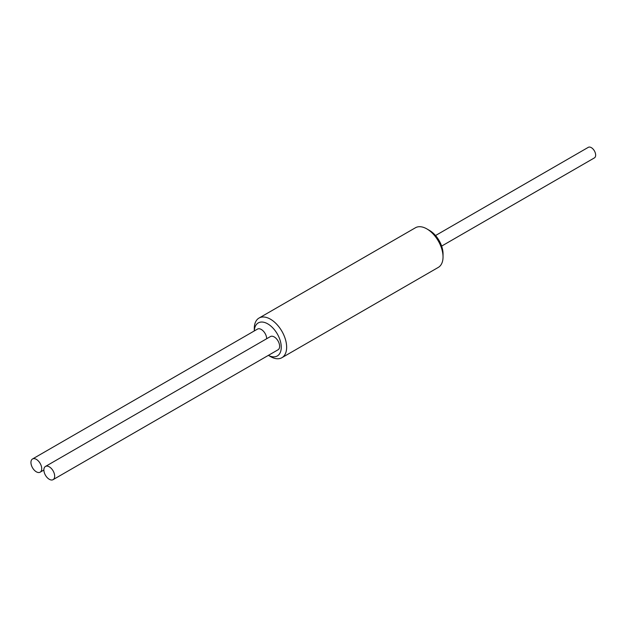 <?xml version="1.0" encoding="UTF-8"?>
<svg xmlns="http://www.w3.org/2000/svg" width="627" height="627" viewBox="0 0 627 627"><rect width="100%" height="100%" fill="white"/><g stroke="black" fill="none" stroke-linecap="round" stroke-linejoin="round"><path stroke-width="0.94" d="M429.55 230.462L426.854 228.902L429.55 230.462A19.069 11.012 60 0 1 443.038 253.817L443.038 256.929A22.878 13.206 -120 0 0 426.854 228.902L426.854 228.902A22.878 13.206 -120 0 0 415.419 227.773L259.022 318.061A22.878 13.206 60 0 1 270.464 319.198A22.878 13.206 60 0 1 285.41 339.356A22.878 13.206 60 0 1 281.907 357.696A22.878 13.206 60 0 1 270.464 356.559L268.387 355.36A19.069 11.012 -120 0 0 281.249 346.856A19.069 11.012 -120 0 0 267.768 323.869A19.069 11.012 -120 0 0 254.303 330.931L254.288 328.54A22.878 13.206 60 0 1 259.022 318.061M281.907 357.696L438.297 267.4A22.878 13.206 -120 0 0 443.038 256.929M53.091 479.655L278.051 349.78A7.626 4.405 -120 0 0 279.219 343.667A7.626 4.405 -120 0 0 274.242 336.942A7.626 4.405 -120 0 0 270.425 336.566L45.465 466.449A7.626 4.405 -120 0 0 44.29 472.562A7.626 4.405 -120 0 0 49.274 479.279A7.626 4.405 -120 0 0 53.091 479.655A7.626 4.405 -120 0 0 54.259 473.55A7.626 4.405 -120 0 0 49.274 466.825A7.626 4.405 -120 0 0 45.465 466.449M441.635 246.097L594.388 157.91A6.098 3.519 -120 0 0 595.65 155.237A6.098 3.519 -120 0 0 593.04 149.03A6.098 3.519 -120 0 0 588.283 147.345L435.538 235.533M266.687 338.721A7.626 4.405 -120 0 0 261.294 329.473A7.626 4.405 -120 0 0 257.485 329.097L32.518 458.98A7.626 4.405 -120 0 0 31.35 465.085A7.626 4.405 -120 0 0 36.335 471.81A7.626 4.405 -120 0 0 40.144 472.186A7.626 4.405 -120 0 0 41.311 466.073A7.626 4.405 -120 0 0 36.335 459.356A7.626 4.405 -120 0 0 32.518 458.98M268.387 355.36L270.464 356.559M43.882 470.031L40.144 472.186"/></g></svg>
